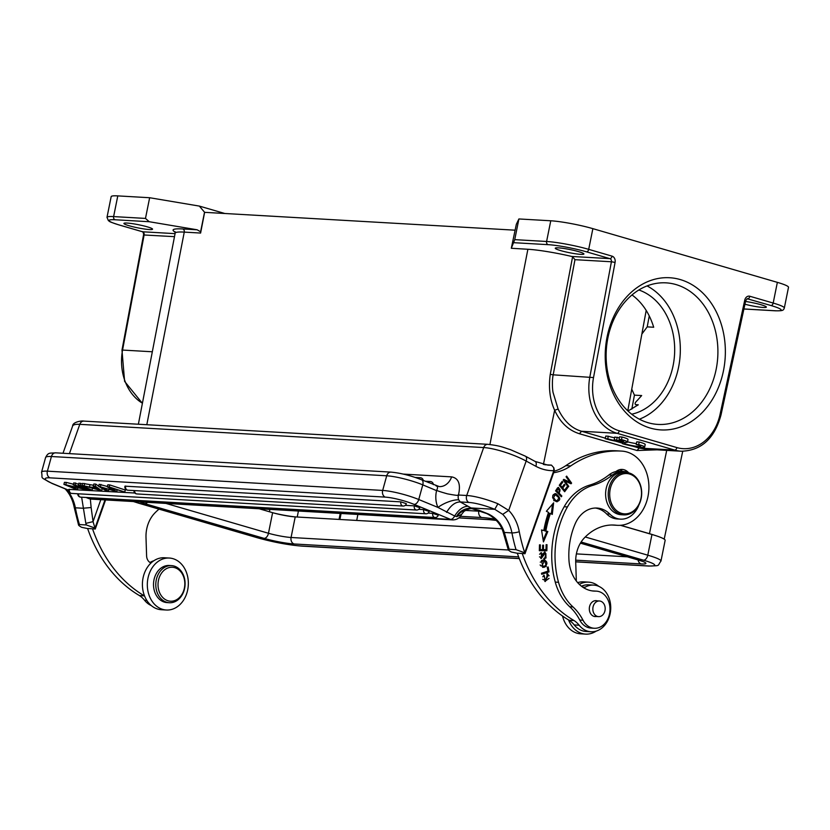 <?xml version="1.0" encoding="UTF-8"?>
<svg xmlns="http://www.w3.org/2000/svg" width="830" height="830" viewBox="0 0 830 830"><rect width="100%" height="100%" fill="white"/><g stroke="black" fill="none" stroke-linecap="round" stroke-linejoin="round"><path stroke-width="1.25" d="M641.019 498.187A20.179 15.895 93.3 0 0 621.338 474.428A20.179 15.895 93.3 0 0 614.47 508.489A20.179 15.895 93.3 0 0 641.019 498.187M641.175 498.384A21.248 16.725 -86.7 0 1 623.735 514.88A21.248 16.725 -86.7 0 1 608.743 488.943A21.248 16.725 -86.7 0 1 626.173 472.457A21.248 16.725 -86.7 0 1 641.175 498.384M626.173 472.457L623.558 472.312A21.248 16.725 93.3 0 0 606.128 488.797A21.248 16.725 93.3 0 0 621.12 514.725L623.735 514.88M632.014 294.93C642.181 302.483 649.413 313.263 653.698 327.248L647.213 326.875L641.86 334.054L631.755 389.146L634.431 395.142L641.663 395.557L637.305 400.423C634.909 402.695 634.462 404.106 635.977 404.656L638.291 404.791L627.988 411.016M637.731 405.216L635.573 404.594L637.782 405.185M744.935 304.226A14.608 1.598 -168.6 0 0 766.36 307.1A14.608 1.598 -168.6 0 0 761.027 304.735A14.608 1.598 -168.6 0 0 745.537 301.466M356.713 520.441L357.875 514.444M273.703 512.992A20.19 2.21 -168.6 0 0 296.186 516.966M339.065 519.424L340.227 513.428M339.906 519.476L341.078 513.48M578.572 251.625A14.608 1.598 -168.6 0 0 563.549 248.419A14.608 1.598 -168.6 0 0 555.27 248.222A14.608 1.598 -168.6 0 0 560.603 250.587A14.608 1.598 -168.6 0 0 575.626 253.793A14.608 1.598 -168.6 0 0 583.905 253.99A14.608 1.598 -168.6 0 0 578.572 251.625M619.356 437.835L614.75 437.078L614.231 439.661L620.114 441.373A9.275 1.017 11.4 0 1 607.747 438.8L608.265 436.217A9.275 1.017 -168.6 0 0 614.605 437.815M608.265 436.217L605.776 436.072L605.257 438.655A13.28 1.453 -168.6 0 0 619.315 441.788A13.28 1.453 -168.6 0 0 627.501 442.068A13.28 1.453 -168.6 0 0 621.494 439.589L619.024 439.444A9.275 1.017 11.4 0 1 623.558 441.27A9.275 1.017 11.4 0 1 622.604 441.519L614.231 439.661M607.747 438.8L605.257 438.655M627.501 442.068L628.02 439.485A13.28 1.453 -168.6 0 0 622.012 437.005L621.494 439.589M622.012 437.005L619.553 436.86L619.024 439.444M622.77 440.668L622.604 441.519M617.219 437.213L616.7 439.807M638.675 444.59L636.205 444.455A9.275 1.017 11.4 0 1 640.729 446.27A9.275 1.017 11.4 0 1 634.836 446.052A9.275 1.017 11.4 0 1 624.928 443.801L622.438 443.656A13.28 1.453 -168.6 0 0 636.496 446.789A13.28 1.453 -168.6 0 0 644.682 447.069A13.28 1.453 -168.6 0 0 638.675 444.59L639.193 442.006L636.735 441.861L636.205 444.455M627.542 441.83A9.275 1.017 -168.6 0 0 636.382 443.614M625.208 442.421L624.928 443.801M622.718 442.234L622.438 443.656M644.682 447.069L645.201 444.486A13.28 1.453 -168.6 0 0 639.193 442.006M593.523 377.567A45.142 35.555 -86.7 0 0 619.263 430.822A2.656 1.608 106.2 0 1 617.105 433.312L581.571 431.268C571.735 428.467 563.912 421.059 558.113 409.034L553.091 392.58C552.22 388.699 552.085 379.258 553.195 374.828L593.523 377.567L615.082 262.415L611.409 261.772A2.656 2.096 93.3 0 0 609.894 258.638A2.656 1.608 -73.8 0 0 612.052 256.148L588.698 249.353A2.656 1.608 106.2 0 1 586.54 251.843L609.894 258.638L571.714 256.449A41.988 4.607 -168.6 0 0 527.88 249.27L511.311 248.263L514.735 239.652L546.597 241.478A30.534 3.351 11.4 0 1 588.698 249.353L592.869 228.655L777.357 282.356A30.534 3.351 -168.6 0 1 788.5 287.305L784.329 308.003A30.534 3.351 11.4 0 0 773.176 303.054L777.357 282.356M558.113 409.034L554.648 410.269C549.875 399.676 548.412 387.703 550.259 374.351L553.195 374.828L574.972 259.676L572.596 256.812L550.259 374.351M620.643 525.297L649.454 533.68A39.83 4.368 11.4 0 1 654.87 535.371M605.35 438.188L581.571 431.268L579.423 433.737L637.046 450.514L656.893 449.829M645.45 449.155L639.193 448.044L674.728 450.088L617.105 433.312A47.798 37.641 -86.7 0 1 589.85 376.934L611.409 261.772L574.972 259.676M607.104 336.887A76.215 60.019 -86.7 0 1 707.347 297.98A76.215 60.019 -86.7 0 1 681.409 426.599A76.215 60.019 -86.7 0 1 607.104 336.887M572.596 256.812L571.714 256.449M592.869 228.655A30.534 3.351 -168.6 0 0 550.767 220.78L518.906 218.954L514.735 239.652M518.906 218.954L516.333 224.308L511.311 248.263M514.953 230.18L204.626 212.335L199.356 206.089L149.649 197.727L145.478 218.425L149.234 221.724L197.115 229.786L200.601 231.767L204.522 212.304M147.221 226.818A14.608 1.598 -168.6 0 0 132.198 223.623A14.608 1.598 -168.6 0 0 123.919 223.415A14.608 1.598 -168.6 0 0 129.252 225.791A14.608 1.598 -168.6 0 0 144.275 228.987A14.608 1.598 -168.6 0 0 152.554 229.194A14.608 1.598 -168.6 0 0 147.221 226.818M149.649 197.727L117.787 195.89A30.534 3.351 -168.6 0 0 111.168 196.637L106.997 217.335A30.534 3.351 11.4 0 1 113.617 216.589L145.478 218.425M224.816 213.497L199.356 206.089M204.626 212.335L200.601 233.054A2.656 2.096 93.3 0 0 200.601 231.767M607.892 337.872A70.903 55.838 93.3 0 0 657.951 424.421A70.903 55.838 93.3 0 0 717.763 356.838A70.903 55.838 93.3 0 0 666.096 282.854A70.903 55.838 93.3 0 0 607.892 337.872M647.068 285.914A70.903 55.838 -86.7 0 1 680.185 354.68A70.903 55.838 -86.7 0 1 639.401 419.192M631.723 414.212A63.734 50.184 93.3 0 0 674.551 354.358A63.734 50.184 93.3 0 0 638.861 289.981M501.932 528.793L295.221 516.903A16.403 1.795 11.4 0 1 272.613 512.681L259.188 508.769M585.264 536.989L647.784 555.187A36.115 3.963 11.4 0 1 660.971 561.049L665.141 540.351A36.115 3.963 -168.6 0 0 651.965 534.489L620.435 525.307M568.55 619.917A26.021 20.491 93.3 0 0 585.596 634.11A26.021 20.491 93.3 0 0 596.168 631.122M585.596 634.11L580.689 633.83A26.021 20.491 -86.7 0 1 562.543 616.016M577.67 582.639A26.021 20.491 -86.7 0 1 583.677 581.861L588.584 582.152A26.021 20.491 93.3 0 0 579.309 584.351M598.741 586.322A26.021 20.491 93.3 0 0 588.584 582.152M573.001 606.948L569.733 606.761A53.11 41.822 -86.7 0 1 579.755 620.041L583.023 620.228A53.11 41.822 93.3 0 0 573.001 606.948A53.11 41.822 -86.7 0 1 558.528 582.287A82.108 64.657 -86.7 0 1 567.44 506.933A53.11 41.822 -86.7 0 1 592.807 485.353A79.659 62.738 93.3 0 0 612.25 475.102A23.904 18.82 93.3 0 1 623.257 471.419A23.904 18.82 93.3 0 1 629.036 472.944M569.733 606.761A53.11 41.822 -86.7 0 1 555.26 582.1L558.528 582.287M592.807 485.353L589.539 485.156A53.11 41.822 -86.7 0 0 564.172 506.736A82.108 64.657 93.3 0 0 555.26 582.1M589.539 485.156A79.659 62.738 93.3 0 0 608.981 474.916A23.904 18.82 -86.7 0 1 620 471.233L623.257 471.419M583.023 620.228A18.592 14.639 93.3 0 0 594.259 628.269A18.592 14.639 93.3 0 0 609.946 610.548A18.592 14.639 93.3 0 0 596.397 591.147A18.592 14.639 93.3 0 0 595.598 591.126A34.518 27.183 -86.7 0 1 594.124 591.095A34.518 27.183 -86.7 0 1 568.975 560.292A64.584 50.858 -86.7 0 1 575.169 523.813A29.206 23.001 -86.7 0 1 596.998 508.053A29.206 23.001 -86.7 0 1 609.936 514.154A23.904 18.82 93.3 0 0 620.518 519.144L617.25 518.957A23.904 18.82 -86.7 0 1 606.668 513.967A29.206 23.001 93.3 0 0 595.359 508.033M592.506 590.939A18.592 14.639 -86.7 0 1 593.128 590.96L596.397 591.147M594.259 628.269L590.991 628.071A18.592 14.639 -86.7 0 1 579.755 620.041M596.272 616.503A7.968 6.277 -86.7 0 1 595.12 616.566A7.968 6.277 -86.7 0 1 589.85 605.578A7.968 6.277 -86.7 0 1 596.044 600.661A7.968 6.277 -86.7 0 1 597.175 600.858M620.518 519.144A23.904 18.82 93.3 0 0 638.924 504.889M605.184 608.857A7.833 6.173 93.3 0 0 599.467 600.993A7.833 6.173 93.3 0 0 592.838 608.774A7.833 6.173 93.3 0 0 598.565 616.638A7.833 6.173 93.3 0 0 605.184 608.857M181.21 572.295A16.994 13.384 93.3 0 0 162.275 572.14A16.994 13.384 93.3 0 0 161.632 596.168A16.994 13.384 93.3 0 0 180.567 596.324A16.994 13.384 93.3 0 0 181.21 572.295M159.734 597.226A18.592 14.639 93.3 0 0 169.372 602.736A18.592 14.639 93.3 0 0 183.658 591.728A18.592 14.639 93.3 0 0 181.148 571.123A18.592 14.639 93.3 0 0 171.509 565.614A18.592 14.639 93.3 0 0 157.223 576.622A18.592 14.639 93.3 0 0 159.734 597.226M169.372 602.736L167.089 602.601A18.592 14.639 -86.7 0 1 157.451 597.092A18.592 14.639 -86.7 0 1 154.94 576.497A18.592 14.639 -86.7 0 1 169.227 565.489L171.509 565.614M153.851 560.748A23.365 18.405 93.3 0 0 150.448 562.242A7.968 6.277 -86.7 0 1 150.002 562.47M144.576 596.002A26.55 20.916 93.3 0 0 144.358 595.867A138.081 108.74 -86.7 0 1 92.514 528.783L87.607 528.503A138.081 108.74 93.3 0 0 139.461 595.587A26.55 20.916 -86.7 0 1 144.534 600.235A23.365 18.405 93.3 0 0 151.268 605.547M159.038 509.132A54.334 42.787 93.3 0 0 154.536 513.324A29.206 23.001 93.3 0 0 148.041 524.176A29.206 23.001 93.3 0 0 146.007 537.518L146.599 555.841A7.968 6.277 93.3 0 0 151.039 562.968M144.358 595.867L139.461 595.587M553.683 472.706A58.422 46.003 93.3 0 0 570.739 465.921A122.155 96.197 -86.7 0 1 621.577 451.095A122.155 96.197 -86.7 0 1 621.815 451.105A37.174 29.278 -86.7 0 1 648.832 489.939A37.174 29.278 -86.7 0 1 617.468 525.328A37.174 29.278 -86.7 0 1 616.182 525.224A54.334 42.787 93.3 0 0 614.293 525.058A54.334 42.787 93.3 0 0 584.247 538.027A29.206 23.001 93.3 0 0 577.763 548.879A29.206 23.001 93.3 0 0 575.719 562.221L576.311 580.543A7.968 6.277 93.3 0 0 576.342 581.031M583.729 587.785A7.968 6.277 93.3 0 0 585.057 587.225A23.365 18.405 -86.7 0 1 593.658 585.098A23.365 18.405 -86.7 0 1 599.934 586.903A23.365 18.405 -86.7 0 1 609.085 617.499A23.365 18.405 -86.7 0 1 590.97 631.755A23.365 18.405 -86.7 0 1 579.153 625.218A26.55 20.916 93.3 0 0 574.08 620.57A138.081 108.74 -86.7 0 1 522.226 553.486L524.996 553.724L524.747 552.718L524.996 553.724M568.747 486.401L564.836 480.902L571.019 483.786L571.6 483.112L566.631 476.119L566.081 476.752L569.982 482.24L563.809 479.367L563.217 480.041L568.197 487.034L568.747 486.401L567.73 486.38M628.58 472.727A13.28 10.458 93.3 0 0 622.199 469.427A13.28 10.458 93.3 0 0 615.995 471.544M548.537 512.401A92.14 72.563 93.3 0 0 543.816 530.526L541.513 529.955L543.453 541.917L547.831 531.511L545.86 531.024A89.484 70.477 -86.7 0 1 550.446 513.417L552.292 514.413L553.641 502.835L546.389 511.239L548.537 512.401M540.351 544.864L539.469 544.864L539.334 550.715L546.866 550.736L547.001 544.698L546.119 544.698L545.995 549.657L543.432 549.657L543.536 545.175L542.654 545.175L542.55 549.657L540.247 549.647L540.351 544.864M541.513 573.25L541.7 574.287L549.045 571.891L548.153 566.994L547.281 567.274L547.987 571.133L541.513 573.25M557.563 487.853L555.581 490.862L561.35 496.776L561.837 496.018L559.493 493.611L558.621 487.428L557.573 487.874M544.013 575.169L545.3 581.519L547.707 573.717L546.918 573.758L546.928 574.879L548.495 575.066L545.31 580.429L544.013 575.169M546.928 574.879L548.495 575.066M554.855 493.653L555.996 493.746C552.106 494.234 551.68 496.548 554.741 500.698L556.463 501.662C560.956 500.49 560.8 497.855 555.996 493.746L555.343 493.632M556.463 501.662L557.148 501.787M541.492 560.551L543.028 567.378L546.213 566.392L544.677 559.545L541.492 560.551M541.471 552.624L541.264 558.517L545.04 553.164L546.005 553.88L544.719 558.497L546.057 557.916L545.03 552.043L542.965 553.61L541.285 557.49L541.471 552.624M562.149 481.369L559.254 485.26L564.649 491.723L567.647 487.718L567.014 486.951L564.545 490.25L562.709 488.05L564.929 485.073L564.296 484.315L562.076 487.293L560.416 485.311L562.792 482.137L562.149 481.369M611.949 525.006A37.174 29.278 93.3 0 0 612.571 525.048L617.468 525.328M616.908 450.825A122.155 96.197 93.3 0 0 616.669 450.815A122.155 96.197 93.3 0 0 565.842 465.64A58.422 46.003 -86.7 0 1 554.181 471.233M593.658 585.098L588.75 584.818A23.365 18.405 93.3 0 0 581.508 586.239M522.226 553.486L517.318 553.205A138.081 108.74 93.3 0 0 569.173 620.29A26.55 20.916 -86.7 0 1 574.246 624.938A23.365 18.405 93.3 0 0 586.073 631.474L590.97 631.755M619.73 469.656A13.28 10.458 -86.7 0 1 620.871 470.164A13.28 10.458 -86.7 0 1 622.614 471.388M569.173 620.29L574.08 620.57M567.762 486.349L563.85 480.85L564.836 480.902M563.56 479.647L569.982 482.24M566.112 476.711L570.625 483.06L571.6 483.112M541.544 530.142L543.816 530.526M552.5 504.163L551.359 513.915M545.86 531.024L544.874 530.972A89.484 70.477 93.3 0 1 549.47 513.365L550.446 513.428M544.874 530.972L547.831 531.511M546.856 531.459L543.173 540.195M539.355 549.595L540.247 549.647M542.55 549.605L543.432 549.657M545.901 549.657L545.881 550.674L546.866 550.736M545.881 550.674L539.334 550.663M549.045 571.891L541.637 573.935M547.945 571.154L548.07 571.828M558.154 487.49L559.897 489.389M559.928 491.132L558.507 493.549L559.493 493.611M558.507 493.549L560.862 495.956L561.837 496.018M558.165 488.642L557.189 488.59L555.737 490.748L556.733 490.789L558.694 488.528L557.252 488.59M555.747 490.727L558.808 492.916L556.733 490.789M558.165 488.704C560.375 488.694 560.582 490.094 558.808 492.916M547.198 573.717L549.128 575.771M549.045 578.396L544.822 581.446M543.391 575.781L544.48 576.062M543.505 576.01L542.789 576.809M542.747 579.34L545.31 580.429M555.021 493.694L558.486 496.88M558.621 500.044L556.65 501.714M553.019 498.467L554.222 499.816L557.127 500.791L554.222 499.816M553.558 497.554L555.363 494.649L552.873 495.365M555.363 494.649L558.901 497.803L557.127 500.791M555.208 499.857L553.548 497.564L552.562 497.502M546.42 564.784L545.227 566.33L542.561 567.326M544.179 559.545L546.597 561.837M540.807 565.842L543.131 566.309L540.807 565.842M541.793 565.884L544.667 560.634L540.288 562.149M540.133 564.971L540.818 565.821M543.131 566.299L544.293 566.143L543.308 566.101M544.667 560.634L545.87 561.018C547.644 563.145 547.095 564.867 544.21 566.185M543.847 554.118L542.862 554.067L542.561 555.54L543.536 555.592M542.561 555.54L540.776 558.424M540.538 552.967L541.585 553.641M540.6 553.579L539.573 554.222M539.5 556.868L541.285 557.49M546.099 555.83L545.071 557.853L546.057 557.916M544.532 552.075L546.057 554.046M545.071 557.853L543.743 558.434M544.055 553.112L542.851 554.056M561.713 481.96L562.792 482.137M561.806 482.074L559.441 485.26L560.416 485.311M563.861 484.907L561.723 487.999L563.57 490.198L564.545 490.25M559.441 485.26L561.09 487.241L562.076 487.293M566.568 487.542L564.11 491.08M566.672 487.656L567.647 487.718M562.709 488.05L561.723 487.999M564.929 485.073L563.954 485.021M149.535 572.908A26.021 20.491 93.3 0 0 166.332 610.009A26.021 20.491 93.3 0 0 186.128 595.141A26.021 20.491 93.3 0 0 169.32 558.04A26.021 20.491 93.3 0 0 149.535 572.908M166.332 610.009L161.435 609.728A26.021 20.491 -86.7 0 1 144.628 572.627A26.021 20.491 -86.7 0 1 164.423 557.76L169.32 558.04M432.804 513.365A3.185 2.511 -86.7 0 0 434.329 517.37A3.185 2.511 93.3 0 0 434.982 517.526A3.185 3.185 0 0 0 438.24 515.191L432.804 513.365L428.073 513.096M65.829 484.45L66.379 482.427L64.46 482.323L63.9 484.336L82.564 488.714L73.258 484.876L73.818 482.853L78.601 484.191M66.379 482.427L73.434 484.222M92.514 488.486L92.057 490.157L90.18 490.053L78.331 485.166L78.892 483.153L82.419 483.942M109.913 487.573L116.76 491.578L101.187 487.075L108.45 491.101L106.572 490.997L98.604 486.339L114.25 490.924L107.257 486.837L107.807 484.813L109.726 484.917L125.32 490.022L124.77 492.034L109.892 487.573M98.604 486.339L99.164 484.315L107.35 486.484M423.715 509.62A3.185 2.511 -86.7 0 0 425.251 513.625A3.185 2.511 93.3 0 0 425.904 513.78A3.185 3.185 0 0 0 429.162 511.446L423.715 509.62L418.704 509.33M134.865 493.02L68.786 489.389A3.185 3.185 0 0 0 71.681 493.414L425.904 513.78M414.357 505.864A3.185 2.511 -86.7 0 0 415.882 509.869A3.185 2.511 93.3 0 0 416.536 510.025A3.185 3.185 0 0 0 419.793 507.69L414.357 505.864L405.258 505.346M406.347 503.696L400.911 501.87L124.967 486.173A3.185 3.185 0 0 0 127.862 490.208L403.1 506.03A3.185 3.185 0 0 0 406.347 503.696M93.282 486.027L95.263 486.141L101.675 490.706L82.025 485.384L89.391 487.075L95.315 487.418L93.282 486.027L93.842 484.004L95.824 484.118L98.656 486.141M100.409 487.397L102.235 488.694L101.675 490.706M82.025 485.384L82.585 483.361L93.489 485.26M95.263 486.141L95.824 484.118M84.152 485.509L84.712 483.485M89.951 485.052L89.391 487.075M99.455 490.136L96.052 487.916L91.238 487.635L99.475 490.136M73.258 484.876L75.053 484.979L75.613 482.956M87.192 488.818L86.901 489.866L75.053 484.979M86.901 489.866L68.247 485.488L77.543 489.327L75.748 489.223L63.9 484.336M77.916 487.957L77.543 489.327M78.331 485.166L80.209 485.28L80.769 483.257M92.057 490.157L80.209 485.28M107.257 486.837L109.166 486.94L109.726 484.917M109.166 486.94L124.77 492.034M116.76 491.578L117.186 490.032M108.45 491.101L109.01 489.078M100.409 486.442L100.969 484.419M68.672 490.312L52.041 483.454C38.346 475.932 43.202 479.439 41.531 472.239A26.55 4.306 15.4 0 1 47.393 471.17L382.671 490.437A26.55 4.306 15.4 0 1 418.745 499.515L437.95 507.431L454.664 515.99C458.648 509.641 463.099 506.393 468.027 506.248L472.955 508.998C471.181 508.074 468.182 508.873 463.97 511.384L461.636 514.341L456.791 516.675C457.548 513.635 469.178 506.196 471.928 508.551L478.796 510.18L488.455 514.019C496.34 517.93 501.631 524.083 504.318 532.466L503.281 532.538C500.967 524.363 495.458 518.045 486.764 513.583L472.955 508.998M446.55 512.38C450.732 505.418 455.297 501.943 460.225 501.953L468.027 506.248M436.59 490.655L422.781 484.865A5.312 3.154 -67.6 0 0 421.547 479.761L439.288 486.598A15.936 12.543 93.3 0 0 451.634 476.877C458.606 478.194 460.889 484.222 458.482 494.939C456.645 494.877 461.625 496.475 447.546 493.871C433.934 490.053 438.271 490.52 436.59 490.655A21.248 16.725 93.3 0 0 437.95 507.431A15.936 5.416 155.8 0 1 458.71 499.816L460.225 501.953L468.794 502.451A26.55 5.665 19.5 0 1 494.784 509.319L502.731 514.351A35.586 28.023 -86.7 0 1 511.934 532.902A144.991 114.177 93.3 0 0 516.021 549.657L524.705 552.78M458.482 494.939L458.544 495.022A5.312 4.181 93.3 0 0 458.71 499.816M436.02 485.851C437.846 486.235 438.001 487.791 436.518 490.52M454.674 516.001L456.791 516.675M456.5 516.613C459.208 511.477 464.032 508.593 470.952 507.95L494.784 509.319L497.907 503.737L508.697 510.388A40.898 32.204 -86.7 0 1 519.279 531.708A139.679 109.996 93.3 0 0 524.747 552.718L553.807 470.651A55.766 43.917 -86.7 0 1 535.848 466.284L526.158 461.055A5.312 3.071 -61.6 0 0 525.421 456.189L510.346 449.621C502.648 447.297 501.081 445.907 487.801 444.32L83.903 421.101A5.312 4.181 -86.7 0 0 79.784 424.338A31.862 6.796 -160.5 0 0 72.615 426.07C72.521 422.086 81.35 420.551 83.903 421.101M87.638 528.575L81.599 527.299C78.414 525.463 77.698 524.55 79.441 524.56L86.31 524.954A144.991 114.177 -86.7 0 1 85.843 523.377L81.641 497.212M503.281 532.549L507.535 547.219A5.312 1.328 -16.1 0 0 508.697 547.696L504.318 532.466L511.934 532.902A5.312 0.996 169.2 0 0 519.279 531.708M517.349 553.278L511.311 552.012C508.126 550.166 507.41 549.253 509.153 549.263L516.021 549.657M554.233 469.521L554.077 471.585L525.017 553.652M105.576 499.94L95.284 529.021L92.514 528.783M507.535 547.219L508.261 549.699L509.153 549.263A144.991 114.177 -86.7 0 1 508.697 547.696M104.985 499.909L95.035 528.015A139.679 109.996 -86.7 0 1 93.053 521.634L91.134 507.535L82.979 508.24L75.364 507.804A5.312 0.996 -10.8 0 1 74.212 507.421L78.549 524.985L79.441 524.56A144.991 114.177 -86.7 0 1 75.364 507.804A35.586 28.023 93.3 0 0 66.203 489.295M86.31 524.954L94.994 528.077L95.274 529.021M95.305 528.949L94.994 528.077M91.134 507.535L90.335 499.006M544.594 464.717L551.452 465.111L553.703 467.622L553.786 470.641M554.077 471.585L553.807 470.651M634.431 395.142L631.817 409.117M649.268 315.908L647.213 326.875M269.418 511.757L269.906 509.392M298.406 511.031L297.233 517.017M615.082 262.415A5.312 4.181 93.3 0 0 612.052 256.148M543.411 464.51L554.648 410.269C560.25 422.501 568.509 430.324 579.423 433.737M649.454 533.68L666.708 450.389M637.046 450.514L639.193 448.044L632.564 446.115M615.352 441.104L622.531 443.189M721.021 414.876L745.714 300.626L744.749 300.159L720.056 414.409L721.021 414.876C714.609 438.448 701.392 450.565 681.378 451.23A47.798 37.641 -86.7 0 1 674.728 450.088A2.656 1.608 -73.8 0 0 676.886 447.588L619.263 430.822M720.056 414.409A45.142 35.555 -86.7 0 1 676.886 447.588M744.749 300.159A5.312 4.181 93.3 0 1 749.832 296.258A2.656 1.608 106.2 0 1 747.674 298.748A2.656 2.096 93.3 0 0 747.311 298.686L745.714 300.626M775.926 310.794A2.656 2.096 -86.7 0 1 775.521 310.814A2.656 2.096 -86.7 0 1 775.158 310.752L743.908 308.957M775.158 310.752A27.878 3.061 11.4 0 0 771.029 305.544A2.656 1.608 -73.8 0 0 773.176 303.054L749.832 296.258M771.029 305.544L747.073 298.717M489.928 444.496L527.88 249.27M513.988 242.702L548.101 244.663A27.878 3.061 11.4 0 1 586.54 251.843M548.101 244.663A2.656 2.096 -86.7 0 1 546.597 241.478L550.767 220.78M174.487 236.654L143.538 234.963C143.86 233.126 142.304 231.031 142.376 231.736A2.656 1.608 -73.8 0 0 142.604 231.778A2.656 2.096 -86.7 0 1 144.119 234.911L122.56 350.063L152.326 351.775M142.169 231.653A2.656 1.608 -73.8 0 0 142.376 231.736L119.032 224.94A2.656 1.608 106.2 0 0 119.25 224.982L142.604 231.778L175.068 233.645M143.538 234.963L121.979 350.125L122.56 350.063A47.798 37.641 93.3 0 0 142.418 403.214M117.787 195.89L113.617 216.589A2.656 2.096 93.3 0 0 115.121 219.763A27.878 3.061 11.4 0 0 119.25 224.982M149.234 221.724L115.121 219.763M175.078 232.058A44.623 4.897 -168.6 0 1 173.314 230.74A44.623 4.897 -168.6 0 1 182.756 228.956A2.656 2.096 -86.7 0 1 184.26 232.11L146.817 424.711M200.601 233.054L184.26 232.11A41.967 4.607 -168.6 0 0 175.161 233.147L174.86 231.663L176.064 232.442M182.756 228.956L197.115 229.786M165.896 503.405L268.464 533.265A5.426 3.289 -73.8 0 1 264.054 538.359L144.845 503.665A5.426 3.289 106.2 0 0 147.439 502.347M264.054 538.359A21.829 2.397 -168.6 0 0 294.152 543.982A5.426 4.275 93.3 0 1 291.071 537.487L508.427 549.989M272.613 512.681L268.464 533.265A16.403 1.795 -168.6 0 0 291.071 537.487L295.221 516.903M139.575 501.901A21.829 2.397 -168.6 0 0 144.845 503.665M638.073 559.949A5.426 4.275 -86.7 0 0 641.185 563.933A21.829 2.397 -168.6 0 0 637.959 559.856A5.426 3.289 -73.8 0 1 637.502 559.783L642.939 561.505M580.44 543.121L637.959 559.856M496.257 520.369A21.829 2.397 -168.6 0 0 488.652 519.538A5.426 4.275 -86.7 0 0 489.41 519.663L496.299 520.42M458.907 517.827L488.652 519.538M576.394 553.89L627.345 556.826M518.657 556.889L294.152 543.982M641.185 563.933L575.709 560.177M301 545.984A5.312 4.181 93.3 0 0 301.736 546.109C288.373 545.009 273.817 542.291 258.089 537.965A5.312 3.216 -73.8 0 0 258.535 538.048A30.803 3.382 11.4 0 0 301 545.984L519.279 558.528M133.454 501.548L138.89 503.271A5.312 3.216 106.2 0 0 139.326 503.343L258.535 538.048M139.326 503.343A30.803 3.382 11.4 0 1 133.755 501.559M494.919 519.082A30.803 3.382 11.4 0 0 481.805 517.536A5.312 4.181 -86.7 0 1 478.796 511.187A36.115 3.963 11.4 0 1 481.618 511.394M651.965 534.489L647.784 555.187A5.312 3.216 -73.8 0 1 643.478 560.177L581.125 542.021M643.478 560.177A30.803 3.382 11.4 0 1 648.043 565.936A5.312 4.181 -86.7 0 0 648.78 566.06C661.064 565.521 656.955 566.382 660.971 561.049M465.308 510.409L478.796 511.187L478.931 510.502M481.805 517.536L460.391 516.312M575.709 561.775L648.043 565.936M592.662 590.96L595.598 591.126M564.172 506.736L567.44 506.933M608.981 474.916L612.25 475.102M609.936 514.154L606.668 513.967M151.776 562.315L150.448 562.242M146.796 600.36L144.534 600.235M612.395 525.006L616.182 525.224M565.842 465.64L570.739 465.921M574.246 624.938L579.153 625.218M582.66 587.09L585.057 587.225M553.755 500.635L554.741 500.687M543.422 567.191L544.397 567.253M546.213 566.392L545.227 566.33M434.982 517.526L80.759 497.16A3.185 2.511 93.3 0 1 80.105 497.004A3.185 2.511 -86.7 0 1 78.435 493.809M68.672 490.198L52.674 483.6A21.248 3.445 15.4 0 1 49.945 477.841L385.224 497.118A21.248 3.445 15.4 0 1 414.087 504.381L450.545 519.404A10.624 8.362 93.3 0 0 452.713 519.902C456.728 519.902 459.706 518.045 461.646 514.32M454.653 515.99A5.312 3.154 112.4 0 1 450.545 519.404L89.121 498.623A10.624 8.362 -86.7 0 0 91.3 499.121L88.488 498.477A5.312 3.154 -67.6 0 0 89.121 498.623L86.351 497.481M71.681 493.414A3.185 2.511 93.3 0 1 71.027 493.269A3.185 2.511 -86.7 0 1 69.492 489.254M133.941 490.551A3.185 3.185 0 0 0 136.94 493.943A3.185 2.511 93.3 0 1 136.286 493.798A3.185 2.511 -86.7 0 1 134.616 490.592M400.911 501.87A3.185 2.511 -86.7 0 0 402.446 505.875A3.185 2.511 93.3 0 0 403.1 506.03M127.862 490.208A3.185 2.511 93.3 0 1 127.208 490.053A3.185 2.511 -86.7 0 1 125.672 486.048M385.224 497.118A5.312 4.181 93.3 0 1 382.671 490.437L386.707 475.787A26.55 4.306 -164.6 0 1 422.781 484.865L418.745 499.515A5.312 3.154 112.4 0 1 414.087 504.381M421.547 479.761C410.715 475.559 400.527 473.007 390.961 472.114A5.312 4.181 -86.7 0 0 386.707 475.787L51.429 456.51L47.393 471.17A5.312 4.181 93.3 0 0 49.945 477.841M390.961 472.114L55.683 452.838A5.312 4.181 -86.7 0 0 51.429 456.51A26.55 4.306 -164.6 0 0 45.577 457.589L41.531 472.239M52.041 483.454A5.312 3.154 -67.6 0 0 52.674 483.6M458.544 495.022L466.719 495.489A5.312 4.181 93.3 0 0 468.794 502.451M69.419 453.626L79.784 424.338L483.683 447.557L466.719 495.489A31.862 6.796 19.5 0 1 497.907 503.737M403.297 474.096L451.634 476.877M430.988 481.67A3.185 2.511 93.3 0 0 430.334 481.525A3.185 2.511 93.3 0 0 428.332 482.562M420.935 477.873A3.185 2.511 93.3 0 0 420.281 477.727A3.185 2.511 93.3 0 0 418.445 478.568M65.207 488.88L66.068 489.244M85.843 523.377L93.043 521.634L100.824 499.67M551.452 465.111A50.454 39.736 -86.7 0 1 547.862 465.111L535.101 461.428L525.421 456.189M502.731 514.351L508.697 510.388L526.158 461.055A31.862 6.796 -160.5 0 0 483.683 447.557A5.312 4.181 -86.7 0 1 487.801 444.32M535.848 466.284A5.312 3.071 -61.6 0 0 535.101 461.428M627.781 410.819L631.682 389.54M641.964 333.494L646.197 310.399M645.865 449.186L681.378 451.23M743.908 308.999L775.521 310.814C782.887 310.866 783.396 310.534 784.329 308.003M121.979 350.125L124.614 381.385L142.397 403.328M106.997 217.335L108.408 220.687C110.732 221.797 106.645 220.915 119.032 224.94M138.371 424.234L175.161 233.147M664.197 539.147L682.716 451.281M637.502 559.783L580.419 543.162M489.41 519.663L458.814 517.91M138.89 503.271L258.089 537.965M301.736 546.109L519.31 558.621M575.709 561.858L648.78 566.06M599.467 600.993L594.892 600.733M598.565 616.638L593.99 616.368M616.669 450.815L621.577 451.095M546.928 574.775L547.603 574.806M544.055 552.998L545.03 553.05M77.761 493.767A3.185 3.185 0 0 0 80.759 497.16M136.94 493.943L416.536 510.025M88.488 498.477L86.019 497.461M77.75 494.058L76.931 493.715M91.3 499.121L452.713 519.902M425.074 481.224L430.334 481.525A3.185 3.185 0 0 1 433.333 484.627M415.208 477.437L420.281 477.727A3.185 3.185 0 0 1 423.259 480.466M55.683 452.838C49.779 453.388 48.358 452.008 45.577 457.589M62.997 453.263L72.615 426.07M74.212 507.421C72.677 499.774 69.616 493.56 65.041 488.797M554.243 469.573L553.745 467.57"/></g></svg>
